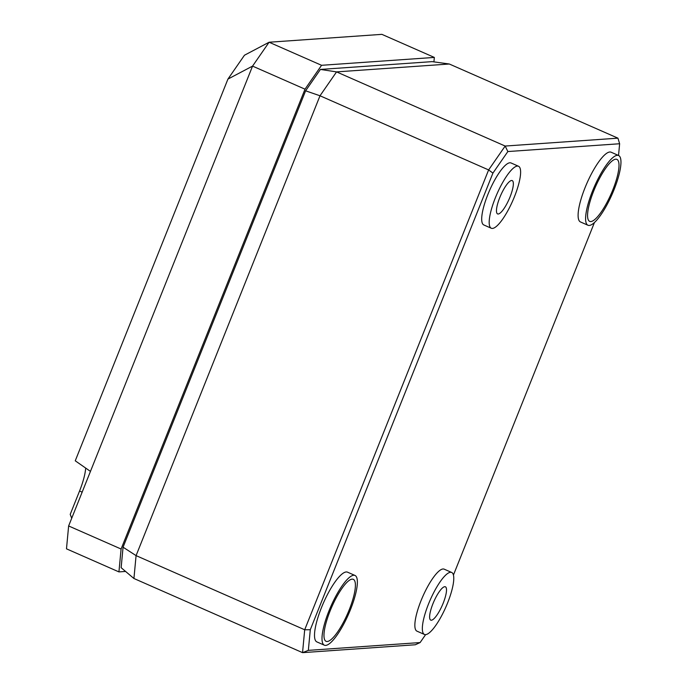 <?xml version="1.0" encoding="UTF-8"?>
<svg xmlns="http://www.w3.org/2000/svg" width="687" height="687" viewBox="0 0 687 687"><rect width="100%" height="100%" fill="white"/><g stroke="black" fill="none" stroke-linecap="round" stroke-linejoin="round"><path stroke-width="1.03" d="M449.324 64.011L336.553 71.895L505.168 146.048L617.939 138.164L449.324 64.011L432.132 61.632L320.425 69.439L305.612 90.821L123.067 547.204L121.144 567.694L133.931 578.497L136.078 555.62L123.067 547.204M618.532 155.477L619.631 143.746L507.856 151.552L492.923 173.107L310.292 629.721L304.693 629.773L136.078 555.62L320.005 95.776L488.62 169.929L304.693 629.773L302.546 652.65L133.931 578.497M305.612 90.821L320.005 95.776L336.553 71.895L320.425 69.439M507.856 151.552L505.168 146.048L488.62 169.929L492.923 173.107M310.292 629.721L308.343 650.366L302.546 652.65L415.317 644.767L420.118 642.56L425.614 634.625A33.852 8.588 113.7 0 0 446.808 604.852A33.852 8.588 113.7 0 0 451.685 572.46A33.852 8.588 113.7 0 0 450.526 572.28A33.852 8.588 113.7 0 0 429.306 602.061A33.852 8.588 113.7 0 0 424.429 634.444A33.852 8.588 113.7 0 0 425.588 634.633M308.343 650.366L420.118 642.56M453.446 575.028L594.453 222.494M451.685 572.46L444.197 569.171A33.852 8.588 113.7 0 0 443.038 568.982A33.852 8.588 113.7 0 0 421.818 598.763A33.852 8.588 113.7 0 0 416.94 631.147L424.429 634.444M518.53 166.263L511.042 162.965A33.852 8.588 113.7 0 0 509.883 162.776A33.852 8.588 113.7 0 0 488.663 192.558A33.852 8.588 113.7 0 0 483.785 224.941L491.274 228.239A33.852 8.588 113.7 0 0 492.433 228.428A33.852 8.588 113.7 0 0 513.653 198.646A33.852 8.588 113.7 0 0 518.53 166.263A33.852 8.588 113.7 0 0 517.371 166.074A33.852 8.588 113.7 0 0 496.151 195.855A33.852 8.588 113.7 0 0 491.274 228.239M618.609 155.511L611.121 152.213A38.086 9.661 113.7 0 0 609.816 152.007A38.086 9.661 113.7 0 0 585.942 185.507A38.086 9.661 113.7 0 0 580.455 221.944L587.943 225.242A38.086 9.661 113.7 0 0 589.248 225.448A38.086 9.661 113.7 0 0 613.122 191.948A38.086 9.661 113.7 0 0 618.609 155.511A38.086 9.661 113.7 0 0 617.304 155.305A38.086 9.661 113.7 0 0 593.439 188.805A38.086 9.661 113.7 0 0 587.943 225.242M355.016 575.466L347.528 572.168A38.086 9.661 113.7 0 0 346.222 571.962A38.086 9.661 113.7 0 0 322.349 605.462A38.086 9.661 113.7 0 0 316.862 641.898L324.35 645.187A38.086 9.661 113.7 0 0 325.655 645.402A38.086 9.661 113.7 0 0 349.528 611.902A38.086 9.661 113.7 0 0 355.016 575.466A38.086 9.661 113.7 0 0 353.711 575.251A38.086 9.661 113.7 0 0 329.837 608.759A38.086 9.661 113.7 0 0 324.35 645.187M617.939 138.164L619.631 143.746M444.764 586.698A18.197 4.62 -66.3 0 1 445.382 586.792A18.197 4.62 -66.3 0 1 442.763 604.208A18.197 4.62 -66.3 0 1 431.359 620.215A18.197 4.62 -66.3 0 1 430.732 620.112A18.197 4.62 -66.3 0 1 433.36 602.705A18.197 4.62 -66.3 0 1 444.764 586.698M511.609 180.492A18.197 4.62 -66.3 0 1 512.227 180.595A18.197 4.62 -66.3 0 1 509.608 198.002A18.197 4.62 -66.3 0 1 498.204 214.009A18.197 4.62 -66.3 0 1 497.577 213.906A18.197 4.62 -66.3 0 1 500.205 196.499A18.197 4.62 -66.3 0 1 511.609 180.492M590.811 221.549A33.852 8.588 -66.3 0 1 589.635 221.36A33.852 8.588 -66.3 0 1 594.547 188.942A33.852 8.588 -66.3 0 1 615.75 159.204A33.852 8.588 -66.3 0 1 616.892 159.375A33.852 8.588 -66.3 0 1 612.048 191.742A33.852 8.588 -66.3 0 1 590.811 221.549M352.156 579.15A33.852 8.588 -66.3 0 1 353.298 579.33A33.852 8.588 -66.3 0 1 348.446 611.688A33.852 8.588 -66.3 0 1 327.218 641.503A33.852 8.588 -66.3 0 1 326.042 641.306A33.852 8.588 -66.3 0 1 330.954 608.897A33.852 8.588 -66.3 0 1 352.156 579.15M125.575 571.438L118.937 571.902L66.484 548.836L68.631 525.959L252.558 66.107L227.929 79.091L244.469 55.218L269.098 42.233L381.878 34.35L434.339 57.425L321.568 65.299L305.019 89.181L252.558 66.107L269.098 42.233L321.568 65.299M305.019 89.181L121.092 549.025L118.937 571.902M433.918 61.882L434.339 57.425M85.677 468.07A34.075 8.648 -66.3 0 1 79.563 491.007L82.157 492.15M79.563 491.007L70.211 514.383L71.723 518.238M90.452 471.394L75.252 460.805L227.929 79.091M121.092 549.025L68.631 525.959"/></g></svg>
